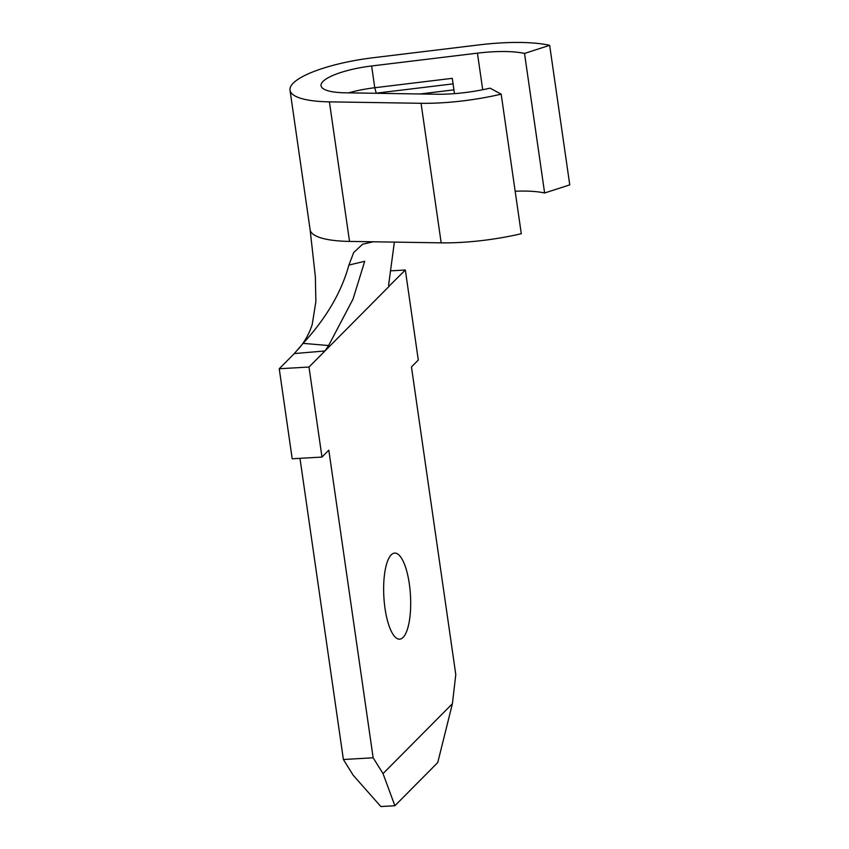 <?xml version="1.0" encoding="UTF-8"?>
<svg xmlns="http://www.w3.org/2000/svg" width="849" height="849" viewBox="0 0 849 849"><rect width="100%" height="100%" fill="white"/><g stroke="black" fill="none" stroke-linecap="round" stroke-linejoin="round"><path stroke-width="1.27" d="M501.175 94.165A94.059 23.899 171.8 0 1 441.289 102.825A94.059 23.899 171.8 0 1 421.062 103.291L329.412 101.859A79.944 20.323 171.8 0 1 290.008 90.164A79.944 20.323 171.8 0 1 373.22 57.721L479.038 44.891A94.059 23.899 171.8 0 1 549.664 45.326L524.523 53.434A62.699 15.94 -8.2 0 0 477.435 53.147L371.618 65.978A48.595 12.353 -8.2 0 0 321.039 85.696A48.595 12.353 -8.2 0 0 344.991 92.796L436.641 94.239A62.699 15.94 -8.2 0 0 450.129 93.931A62.699 15.94 -8.2 0 0 490.053 88.147L501.175 94.165L521.286 233.719A94.059 23.899 171.8 0 1 461.4 242.379A94.059 23.899 171.8 0 1 441.172 242.846L373.21 241.785L362.555 244.247L353.693 252.535L348.897 265.068L364.72 261.29L353.004 299.156L328.605 345.543L324.955 350.966L308.994 367.033L279.236 368.753L292.205 458.789L321.973 457.07L328.818 450.172L373.146 757.786L383.026 773.619L452.4 703.736L455.786 674.552L411.457 366.938L418.302 360.04L405.334 270.003L388.725 286.506M403.116 637.387A43.108 13.319 86.7 0 0 410.014 589.567A43.108 13.319 86.7 0 0 394.689 553.092A43.108 13.319 86.7 0 0 391.219 554.864A43.108 13.319 86.7 0 0 384.321 602.694A43.108 13.319 86.7 0 0 399.646 639.159A43.108 13.319 86.7 0 0 403.116 637.387M394.371 242.114L388.598 285.126L389.373 286.071L324.955 350.966L294.295 353.577L279.236 368.753M308.994 367.033L321.973 457.07M299.984 458.333L343.389 759.505L353.258 775.339L380.872 806.55L394.891 805.743L383.026 773.619M373.146 757.786L343.389 759.505M452.4 703.736L437.755 762.561L394.891 805.743M405.334 270.003L391.559 270.799M294.295 353.577L303.114 343.357C326.271 318.142 341.531 292.056 348.897 265.068M303.114 343.357L328.605 345.543M549.664 45.326L569.764 184.88L544.623 192.988A62.699 15.94 -8.2 0 0 515.163 191.237M348.578 92.859A48.595 12.353 171.8 0 1 374.759 87.734L452.284 78.331L454.48 93.634M544.623 192.988L524.523 53.434M420 93.974L453.939 89.856M375.407 93.273A56.437 14.337 171.8 0 1 376.234 93.167L453.079 83.86M441.172 242.846L421.062 103.291M373.21 241.785L349.523 241.413A79.944 20.323 171.8 0 1 310.118 229.718A79.944 20.323 171.8 0 1 310.118 229.708L290.008 90.164M376.256 93.284L374.759 87.734L371.618 65.978M482.71 89.739L477.435 53.147M349.523 241.413L329.412 101.859M298.37 349.088C304.547 342.115 309.153 333.922 312.209 324.509L315.87 301.628L315.35 276.668L310.118 229.708"/></g></svg>
